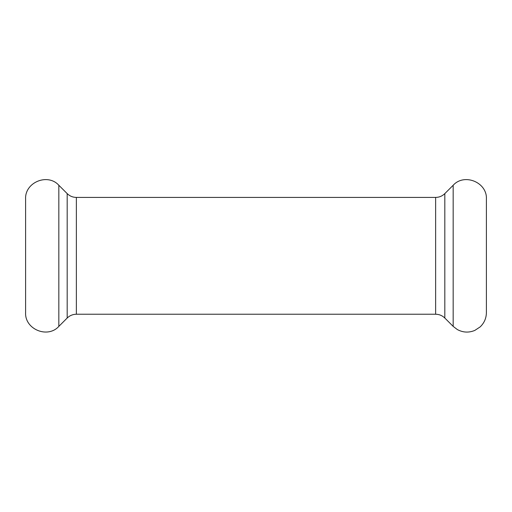 <?xml version="1.0" encoding="UTF-8"?>
<svg xmlns="http://www.w3.org/2000/svg" width="512" height="512" viewBox="0 0 512 512"><rect width="100%" height="100%" fill="white"/><g stroke="black" fill="none" stroke-linecap="round" stroke-linejoin="round"><path stroke-width="0.77" d="M486.4 199.034C487.302 182.368 464.314 172.845 453.165 185.267L453.165 326.381L457.35 329.562C463.034 332.602 468.851 332.883 474.803 330.419L480.147 326.912C484.218 323.014 486.304 318.246 486.4 312.614L486.4 199.034M58.835 185.267L58.835 326.381C47.686 338.803 24.704 329.286 25.6 312.614L25.6 199.034C24.698 182.368 47.686 172.845 58.835 185.267L67.181 193.613C69.741 196.096 72.8 197.363 76.358 197.414L435.642 197.414C439.2 197.363 442.259 196.096 444.819 193.613L453.165 185.267M444.819 193.613L444.819 318.035L453.165 326.381M435.642 197.414L435.642 314.234C439.2 314.291 442.259 315.558 444.819 318.035M67.181 193.613L67.181 318.035L58.835 326.381M76.358 197.414L76.358 314.234C72.8 314.291 69.741 315.558 67.181 318.035M76.358 314.234L435.642 314.234"/></g></svg>
